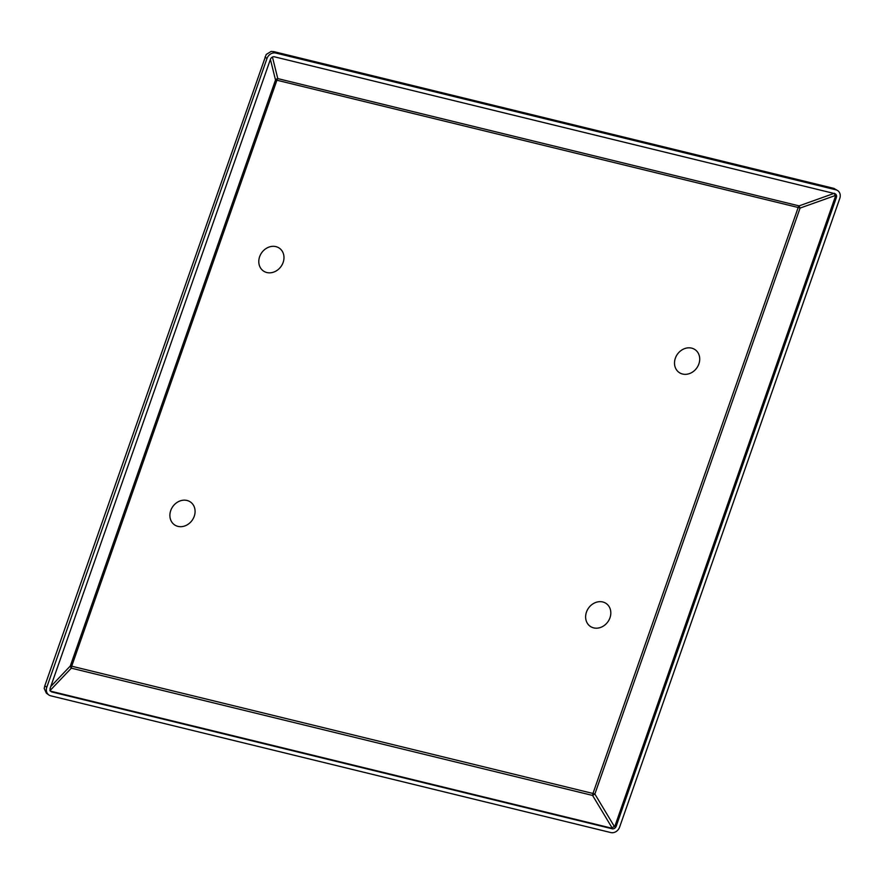 <?xml version="1.0" encoding="UTF-8"?>
<svg xmlns="http://www.w3.org/2000/svg" width="884" height="884" viewBox="0 0 884 884"><rect width="100%" height="100%" fill="white"/><g stroke="black" fill="none" stroke-linecap="round" stroke-linejoin="round"><path stroke-width="1.33" d="M187.021 500.466A13.923 11.868 125.5 0 0 170.734 510.554A13.923 11.868 125.5 0 0 177.949 526.378A13.923 11.868 125.5 0 0 194.237 516.289A13.923 11.868 125.5 0 0 187.021 500.466M602.755 601.971A13.923 11.868 125.5 0 0 586.468 612.059A13.923 11.868 125.5 0 0 593.683 627.883A13.923 11.868 125.5 0 0 609.971 617.794A13.923 11.868 125.5 0 0 602.755 601.971M275.918 246.625A13.923 11.868 125.5 0 0 259.631 256.703A13.923 11.868 125.5 0 0 266.846 272.526A13.923 11.868 125.5 0 0 283.134 262.449A13.923 11.868 125.5 0 0 275.918 246.625M691.653 348.13A13.923 11.868 125.5 0 0 675.354 358.208A13.923 11.868 125.5 0 0 682.581 374.031A13.923 11.868 125.5 0 0 698.868 363.954A13.923 11.868 125.5 0 0 691.653 348.13M44.808 685.829L46.797 687.244A7.525 6.42 125.5 0 0 48.775 694.923L46.377 693.2L44.2 688.426L44.808 685.829L266.206 54.488L271.123 51.438L273.797 51.626L275.786 53.04L835.899 189.806L833.91 188.391L837.811 190.679A7.525 6.42 125.5 0 0 835.899 189.806M275.786 53.04A7.525 6.42 125.5 0 0 266.979 58.499L265.001 57.073M46.797 687.244L266.979 58.499M48.775 694.923A7.525 6.42 125.5 0 0 50.697 695.796L610.811 832.562A7.525 6.42 125.5 0 0 619.618 827.104L839.8 198.359A7.525 6.42 125.5 0 0 837.811 190.679M834.441 193.264L835.303 196.756L836.375 197.519A3.459 2.95 125.5 0 0 834.573 193.585L274.46 56.819A3.459 2.95 125.5 0 0 270.416 59.327L50.222 688.084A3.459 2.95 125.5 0 0 52.023 692.017L49.88 690.713M836.375 197.519L616.181 826.275L615.12 825.512L614.424 826.606L611.065 828.021L50.952 691.255M611.065 828.021L612.137 828.772A3.459 2.95 125.5 0 0 616.181 826.275M612.137 828.772L52.023 692.017M273.797 51.626L833.91 188.391M835.303 196.756L615.12 825.512M614.424 826.606L594.866 794.042L592.6 795.445L612.159 827.999M833.966 193.43L799.07 205.884L800.064 208.083L835.446 195.463M50.2 690.382L71.328 668.171A3.459 1.989 43.6 0 1 70.322 665.972L50.775 686.525M270.393 59.372L275.521 80.002A3.459 2.74 166 0 1 277.786 78.599L272.438 57.062M275.521 80.002L70.322 665.972A3.459 0.586 19.3 0 1 71.703 666.193L276.902 80.223L798.186 207.497L592.976 793.467L71.703 666.193A3.459 1.713 -76.3 0 0 71.328 668.171L592.6 795.445A3.459 1.713 -76.3 0 1 592.976 793.467A3.459 0.586 -160.7 0 1 594.866 794.042L800.064 208.083A3.459 0.586 19.3 0 0 798.186 207.497A3.459 1.713 -76.3 0 1 799.07 205.884L277.786 78.599A3.459 1.713 -76.3 0 0 276.902 80.223A3.459 0.586 -160.7 0 0 275.521 80.002"/></g></svg>
